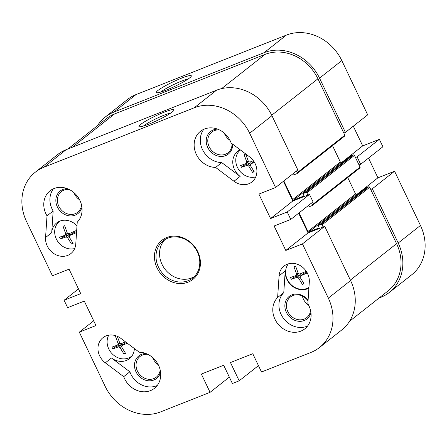 <?xml version="1.0" encoding="UTF-8"?>
<svg xmlns="http://www.w3.org/2000/svg" width="447" height="447" viewBox="0 0 447 447"><rect width="100%" height="100%" fill="white"/><g stroke="black" fill="none" stroke-linecap="round" stroke-linejoin="round"><path stroke-width="0.67" d="M298.657 213.202L308.056 232.909L324.712 226.322L302.446 243.883L328.322 298.132A44.544 38.727 51.7 0 1 319.521 347.498A44.544 38.727 51.7 0 1 310.967 352.415L261.489 371.988L252.778 353.728L230.468 362.556L239.179 380.816L232.384 383.504L223.673 365.244L201.362 374.072L210.073 392.332L160.596 411.905A44.544 38.727 51.7 0 1 105.19 386.409L79.315 332.155L93.697 320.812M290.773 219.416L313.04 201.86L309.492 194.411L287.225 211.973L290.773 219.416L274.123 226.003L285.789 250.471L308.056 232.909M283.432 181.292L292.835 200.999L309.492 194.411M319.521 347.498L341.787 329.936A44.544 38.727 -128.3 0 0 350.588 280.571L324.712 226.322M66.167 149.689A44.544 38.727 -128.3 0 0 57.607 154.601L35.347 172.162A44.544 38.727 51.7 0 1 43.901 167.245L194.272 107.761A44.544 38.727 51.7 0 1 249.677 133.256L275.553 187.505L297.819 169.944L271.944 115.695A44.544 38.727 -128.3 0 0 216.538 90.199L66.167 149.689L43.901 167.245M302.384 296.082A13.159 11.443 -128.3 0 0 303.457 299.216A13.159 11.443 -128.3 0 0 308.62 305.2M73.934 192.623A13.159 11.443 -128.3 0 0 74.442 193.83A13.159 11.443 -128.3 0 0 79.605 199.815M224.305 133.139A13.159 11.443 -128.3 0 0 224.819 134.34A13.159 11.443 -128.3 0 0 229.976 140.324M152.578 357.505A13.159 11.443 -128.3 0 0 153.086 358.706A13.159 11.443 -128.3 0 0 158.244 364.691M258.45 365.618L239.179 380.816M287.225 211.973L270.569 218.561L258.902 194.093L275.553 187.505M79.315 332.155L95.965 325.567L84.299 301.105L67.642 307.692L64.094 300.244L80.745 293.657L69.078 269.189L52.422 275.777L26.546 221.528A44.544 38.727 51.7 0 1 35.347 172.162M302.446 243.883L285.789 250.471M277.626 297.49L279.084 275.805A16.433 14.287 51.7 0 1 284.018 266.066A16.433 14.287 51.7 0 1 300.797 265.943A16.433 14.287 51.7 0 1 309.302 282.13L307.849 303.815A20.785 18.076 51.7 0 1 304.815 328.847A20.785 18.076 51.7 0 1 278.459 324.572A20.785 18.076 51.7 0 1 277.626 297.49L283.772 292.645A20.785 18.076 -128.3 0 0 283.197 317.951A20.785 18.076 -128.3 0 0 307.581 326.036M120.874 338.396L139.274 352.225A20.785 18.076 51.7 0 1 158.998 366.3A20.785 18.076 51.7 0 1 154.438 388.337A20.785 18.076 51.7 0 1 123.724 376.659L105.324 362.83A16.433 14.287 51.7 0 1 102.927 337.708A16.433 14.287 51.7 0 1 120.874 338.396M77.242 222.17L75.783 243.855A16.433 14.287 51.7 0 1 70.849 253.594A16.433 14.287 51.7 0 1 54.07 253.723A16.433 14.287 51.7 0 1 45.56 237.53L47.019 215.845A20.785 18.076 51.7 0 1 50.053 190.813A20.785 18.076 51.7 0 1 76.409 195.088A20.785 18.076 51.7 0 1 77.242 222.17M233.993 181.264L215.594 167.435A20.785 18.076 51.7 0 1 195.87 153.36A20.785 18.076 51.7 0 1 200.424 131.329A20.785 18.076 51.7 0 1 231.144 143.001L249.538 156.836A16.433 14.287 51.7 0 1 251.94 181.951A16.433 14.287 51.7 0 1 233.993 181.264L240.134 176.42L221.734 162.591A20.785 18.076 51.7 0 1 202.983 150.544A20.785 18.076 51.7 0 1 203.804 129.289M197.809 251.773A24.943 21.691 -128.3 0 0 158.02 244.515A24.943 21.691 -128.3 0 0 176.476 283.208A24.943 21.691 -128.3 0 0 197.809 251.773M64.094 300.244L78.476 288.902M270.569 218.561L292.835 200.999M229.345 377.128L210.073 392.332M197.295 251.79A23.758 20.657 51.7 0 1 192.607 278.118A23.758 20.657 51.7 0 1 161.674 272.257A23.758 20.657 51.7 0 1 163.183 240.816A23.758 20.657 51.7 0 1 197.295 251.79M165.038 239.531A23.758 20.657 -128.3 0 0 165.206 269.474A23.758 20.657 -128.3 0 0 194.283 276.615M172.318 111.918A19.4 2.414 154.5 0 1 154.215 121.891A19.4 2.414 154.5 0 1 139.229 126.747A19.4 2.414 154.5 0 1 155.433 116.002A19.4 2.414 154.5 0 1 173.978 110.174A19.4 2.414 154.5 0 1 172.318 111.918M170.866 112.979A16.958 2.112 -25.5 0 0 156.606 118.466A16.958 2.112 -25.5 0 0 143.37 126.093M145.884 353.51A14.349 12.471 -128.3 0 0 135.994 371.803A14.349 12.471 -128.3 0 0 149.332 380.827A14.349 12.471 -128.3 0 0 160.568 372.133M160.205 370.055A13.159 11.443 51.7 0 1 156.321 377.139A13.159 11.443 51.7 0 1 137.425 371.06A13.159 11.443 51.7 0 1 140.023 356.477A13.159 11.443 51.7 0 1 147.817 354.348M157.204 385.526A20.785 18.076 51.7 0 1 129.865 371.815L111.471 357.986A16.433 14.287 -128.3 0 0 129.418 358.667A16.433 14.287 -128.3 0 0 134.374 348.543M217.611 129.144A14.349 12.471 -128.3 0 0 207.721 147.437A14.349 12.471 -128.3 0 0 222.835 156.355A14.349 12.471 -128.3 0 0 232.652 144.141M232.021 143.66A13.159 11.443 51.7 0 1 228.048 152.773A13.159 11.443 51.7 0 1 209.151 146.694A13.159 11.443 51.7 0 1 211.755 132.111A13.159 11.443 51.7 0 1 219.544 129.982M240.179 149.795A16.433 14.287 -128.3 0 0 237.731 151.304A16.433 14.287 -128.3 0 0 240.134 176.42M308.089 300.228A14.349 12.471 -128.3 0 0 290.645 295.45A14.349 12.471 -128.3 0 0 286.365 312.319A14.349 12.471 -128.3 0 0 299.702 321.337A14.349 12.471 -128.3 0 0 310.939 312.643M310.576 310.57A13.159 11.443 51.7 0 1 306.692 317.649A13.159 11.443 51.7 0 1 287.795 311.57A13.159 11.443 51.7 0 1 290.394 296.987A13.159 11.443 51.7 0 1 308.039 300.926M283.772 292.645L285.225 270.96A16.433 14.287 -128.3 0 0 292.83 286.538A16.433 14.287 -128.3 0 0 308.905 288.103M67.24 188.634A14.349 12.471 -128.3 0 0 57.35 206.927A14.349 12.471 -128.3 0 0 70.687 215.951A14.349 12.471 -128.3 0 0 81.924 207.257M81.561 205.179A13.159 11.443 51.7 0 1 77.677 212.264A13.159 11.443 51.7 0 1 58.78 206.179A13.159 11.443 51.7 0 1 61.379 191.595A13.159 11.443 51.7 0 1 69.173 189.472M76.996 225.796A16.433 14.287 -128.3 0 0 56.64 222.947A16.433 14.287 -128.3 0 0 51.707 232.686L45.56 237.53M53.433 188.779A20.785 18.076 -128.3 0 0 53.159 211.001L51.707 232.686M129.865 371.815L123.724 376.659M131.809 356.175A16.433 14.287 51.7 0 1 131.435 356.32M215.594 167.435L221.734 162.591M47.019 215.845L53.159 211.001M59.624 221.204A16.433 14.287 -128.3 0 0 59.395 221.533M350.94 156.037A0.793 0.687 51.7 0 1 351.213 155.824L353.476 154.93A0.793 0.687 51.7 0 1 354.46 155.383L360.042 167.083A0.793 0.687 51.7 0 1 359.885 167.96L312.28 205.503A0.793 0.687 51.7 0 1 312.129 205.586L309.866 206.486A0.793 0.687 51.7 0 1 308.883 206.033L308.57 205.38M347.732 177.543L355.549 193.937A0.793 0.687 -128.3 0 0 356.538 194.389L359.377 193.266M366.16 187.952A0.793 0.687 51.7 0 1 366.434 187.734L368.697 186.84A0.793 0.687 51.7 0 1 369.68 187.293L396.573 243.671A42.56 37.006 51.7 0 1 388.164 290.841L349.526 321.315M67.922 148.991L106.436 118.617A42.56 37.006 51.7 0 1 114.611 113.918L264.987 54.428A42.56 37.006 51.7 0 1 317.929 78.795L344.821 135.173A0.793 0.687 51.7 0 1 344.665 136.05L297.059 173.592A0.793 0.687 51.7 0 1 296.909 173.676L294.646 174.57A0.793 0.687 51.7 0 1 293.662 174.118L293.349 173.47M332.512 145.633L340.329 162.026A0.793 0.687 -128.3 0 0 341.318 162.479L344.156 161.356M283.851 180.962L292.729 199.569A0.793 0.687 -128.3 0 0 293.713 200.021L303.412 196.183A0.793 0.687 -128.3 0 0 303.725 195.216L303.301 194.328A0.793 0.687 51.7 0 1 303.608 193.367L305.871 192.473A0.793 0.687 51.7 0 1 306.86 192.925L307.871 195.048M296.422 171.045L297.216 172.71A0.793 0.687 51.7 0 1 297.059 173.592M299.077 212.873L307.949 231.479A0.793 0.687 -128.3 0 0 308.933 231.932L318.638 228.093A0.793 0.687 -128.3 0 0 318.946 227.126L318.521 226.243A0.793 0.687 51.7 0 1 318.828 225.277L321.091 224.383A0.793 0.687 51.7 0 1 322.08 224.835L323.092 226.964M311.643 202.96L312.436 204.625A0.793 0.687 51.7 0 1 312.28 205.503M368.524 158.098L377.922 177.811L394.578 171.223L372.312 188.779L398.188 243.028A44.544 38.727 51.7 0 1 389.393 292.399A44.544 38.727 51.7 0 1 380.833 297.311L379.078 298.009M372.312 188.779L370.697 189.422M359.025 164.954L360.645 164.317L382.906 146.756L379.358 139.308L357.092 156.869L360.645 164.317M357.092 156.869L355.477 157.506M343.804 133.044L345.419 132.401L367.685 114.845L341.81 60.591A44.544 38.727 -128.3 0 0 286.404 35.095L136.033 94.585A44.544 38.727 -128.3 0 0 127.479 99.502L105.213 117.064A44.544 38.727 51.7 0 1 113.767 112.147L264.138 52.657A44.544 38.727 51.7 0 1 319.544 78.152L345.419 132.401M97.474 125.685A44.544 38.727 51.7 0 1 105.213 117.064M353.303 126.188L362.701 145.895L379.358 139.308M389.393 292.399L411.653 274.838A44.544 38.727 -128.3 0 0 420.454 225.472L394.578 171.223M377.922 177.811L357.265 194.099M362.701 145.895L342.044 162.188M157.987 90.428A19.4 2.414 154.5 0 1 178.252 79.505A19.4 2.414 154.5 0 1 191.333 76.146A19.4 2.414 154.5 0 1 174.872 86.338A19.4 2.414 154.5 0 1 156.59 92.719A19.4 2.414 154.5 0 1 157.987 90.428M188.226 78.951A16.958 2.112 -25.5 0 0 174.33 84.265A16.958 2.112 -25.5 0 0 161.026 91.825A16.958 2.112 -25.5 0 0 160.73 92.065M254.444 162.339L250.739 163.893L250.275 165.34L254.187 171.771A26.619 3.313 154.5 0 1 252.566 172.413L253.896 171.369M252.566 172.413L248.661 165.982L247.18 165.301L241.486 167.312L243.933 165.384L250.236 162.892A1.19 1.034 51.7 0 1 251.499 163.244M241.486 167.312A26.619 12.723 -111.6 0 1 240.642 165.541L246.56 163.401M243.542 164.569L243.933 165.384M246.336 163.529L246.8 162.082L244.112 154.684A26.619 3.313 -25.5 0 0 244.911 154.366A26.619 3.313 -25.5 0 0 245.727 154.042L248.415 161.44L249.89 162.121L253.343 160.68M253.795 161.484L250.504 164.027L253.566 161.613A1.19 1.034 51.7 0 1 253.795 161.484L253.885 161.445M240.397 149.963A15.835 13.768 -128.3 0 0 237.43 167.385A15.835 13.768 -128.3 0 0 255.773 176.9M127.311 343.235L122.076 345.453L121.612 346.9L125.523 353.331A26.619 3.313 154.5 0 1 123.903 353.974L125.227 352.929M123.903 353.974L119.992 347.542L118.516 346.861L112.823 348.872L115.265 346.945L121.573 344.453A1.19 1.034 51.7 0 1 122.836 344.805M112.823 348.872A26.619 12.723 -111.6 0 1 111.979 347.101L117.896 344.961M114.879 346.129L115.265 346.945M117.673 345.09L118.131 343.642L115.449 336.245A26.619 3.313 -25.5 0 0 116.248 335.932M125.132 343.045L121.841 345.587L124.903 343.173A1.19 1.034 51.7 0 1 125.132 343.045L126.395 342.542M117.265 336.289L119.751 343L121.226 343.682L125.512 341.877M108.733 335.161A15.835 13.768 -128.3 0 0 108.766 348.945A15.835 13.768 -128.3 0 0 131.507 356.265A15.835 13.768 -128.3 0 0 132.083 355.784M76.566 232.557L69.643 235.535L69.184 236.983L73.09 243.414A26.619 3.313 154.5 0 1 71.475 244.056L72.8 243.012M71.475 244.056L67.564 237.625L66.089 236.944L60.395 238.955L62.837 237.027L69.145 234.535A1.19 1.034 51.7 0 1 70.402 234.887M60.395 238.955A26.619 12.723 -111.6 0 1 59.552 237.184L65.24 235.172L67.536 233.412M62.451 236.212L62.837 237.027M65.24 235.172L65.703 233.725L63.021 226.327A26.619 3.313 -25.5 0 0 63.82 226.009A26.619 3.313 -25.5 0 0 64.636 225.685L67.324 233.083L68.799 233.764L75.716 230.786A26.619 12.723 68.4 0 0 76.543 232.518M72.705 233.127L69.414 235.67L72.475 233.256A1.19 1.034 51.7 0 1 72.705 233.127L76.169 231.753M60.071 221.03A15.835 13.768 -128.3 0 0 59.462 221.477A15.835 13.768 -128.3 0 0 56.339 239.028A15.835 13.768 -128.3 0 0 74.683 248.543M307.48 272.888L300.563 275.866L300.099 277.313L304.01 283.744A26.619 3.313 154.5 0 1 302.39 284.387L303.714 283.342M302.39 284.387L298.479 277.956L297.004 277.274L291.31 279.286L293.752 277.358L300.06 274.86A1.19 1.034 51.7 0 1 301.323 275.218M291.31 279.286A26.619 12.723 -111.6 0 1 290.466 277.514L296.16 275.503L298.451 273.743M293.366 276.542L293.752 277.358M296.16 275.503L296.618 274.056L293.936 266.658A26.619 3.313 -25.5 0 0 294.735 266.339A26.619 3.313 -25.5 0 0 295.551 266.015L298.238 273.413L299.713 274.095L306.631 271.117M303.619 273.458L300.328 276L303.39 273.586A1.19 1.034 51.7 0 1 303.619 273.458L306.826 272.184M288.343 263.853A15.835 13.768 -128.3 0 0 287.253 279.358A15.835 13.768 -128.3 0 0 308.95 287.415M249.677 133.256L271.944 115.695M350.588 280.571L328.322 298.132M285.225 270.96L279.084 275.805M105.324 362.83L111.471 357.986M216.538 90.199L194.272 107.761M303.491 296.674L302.703 297.294M227.512 136.486L226.601 137.201M225.193 133.938L224.78 134.262M78.599 198.049L77.974 198.541M354.46 155.383L306.86 192.925M353.476 154.93L305.871 192.473M360.042 167.083L312.436 204.625M355.549 193.937L307.949 231.479M356.538 194.389L308.933 231.932M366.434 187.734L318.828 225.277M368.697 186.84L321.091 224.383M369.68 187.293L322.08 224.835M396.573 243.671L350.364 280.113M114.611 113.918L72.375 147.231M264.987 54.428L221.634 88.618M317.929 78.795L271.72 115.237M344.821 135.173L297.216 172.71M340.329 162.026L292.729 199.569M341.318 162.479L293.713 200.021M351.213 155.824L303.608 193.367M319.544 78.152L341.81 60.591M420.454 225.472L398.188 243.028M113.767 112.147L136.033 94.585M286.404 35.095L264.138 52.657M248.661 165.982L250.141 164.809M247.18 165.301L250.236 162.892M246.8 162.082L248.208 160.97M119.992 347.542L121.478 346.369M118.516 346.861L121.573 344.453M118.131 343.642L119.545 342.531M67.564 237.625L69.05 236.452M66.089 236.944L69.145 234.535M65.703 233.725L67.111 232.613M298.479 277.956L299.965 276.782M297.004 277.274L300.06 274.86M296.618 274.056L298.032 272.944M366.277 187.824L318.677 225.366M351.057 155.914L303.457 193.45M246.565 163.395L248.627 161.769M117.896 344.955L119.964 343.33M132.038 355.846L131.507 356.265M59.999 221.058L59.462 221.477"/></g></svg>
